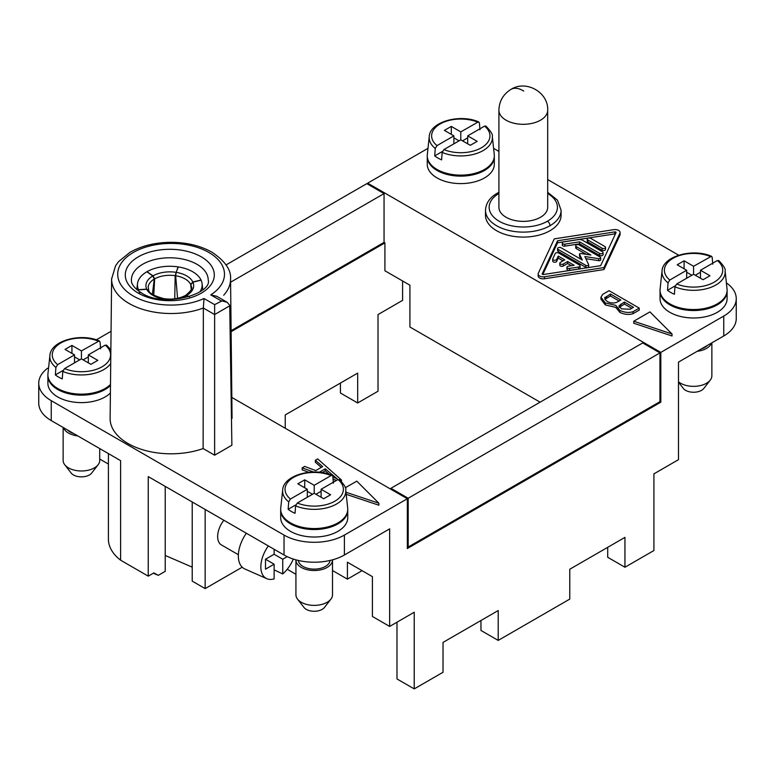 <?xml version="1.0" encoding="UTF-8"?>
<svg xmlns="http://www.w3.org/2000/svg" width="775" height="775" viewBox="0 0 775 775"><rect width="100%" height="100%" fill="white"/><g stroke="black" fill="none" stroke-linecap="round" stroke-linejoin="round"><path stroke-width="1.16" d="M562.282 244.968A2.034 1.172 0 0 0 564.839 246.13L579.564 243.854L599.618 255.43A2.034 1.172 0 0 0 601.865 255.673A2.034 1.172 0 0 0 603.086 254.558M563.783 241.877A2.034 1.172 0 0 0 562.282 243.011A2.034 1.172 0 0 0 564.839 244.144L579.564 241.858L599.618 253.435A2.034 1.172 0 0 0 601.836 253.696A2.034 1.172 0 0 0 603.095 252.611A2.034 1.172 0 0 0 602.495 251.778L582.442 240.202A4.069 2.344 0 0 0 578.508 239.591L563.783 241.877M304.091 607.6A11.247 6.491 0 0 0 306.261 609.363A11.247 6.491 0 0 0 324.551 607.338M295.934 595.181A18.29 10.559 0 0 0 297.522 599.123A18.29 10.559 0 0 0 301.281 602.282A18.29 10.559 0 0 0 330.915 599.123A18.29 10.559 0 0 0 332.504 595.064M332.504 570.536L347.413 579.138L347.413 562.214L372.417 576.648L372.417 616.474L389.651 626.423L389.651 528.86L344.391 554.997A42.673 24.635 180 0 1 284.037 554.997L148.248 476.596L148.248 576.154L153.905 572.88L158.265 575.35L153.343 573.209M493.578 148.325L498.906 151.406M547.683 179.568L678.697 255.208M485.508 214.762A37.801 21.826 0 0 0 496.562 230.688A37.801 21.826 0 0 0 538.354 235.28A37.801 21.826 0 0 0 561.071 214.52M367.67 184.15L367.67 183.152L660.813 352.402L660.813 402.177L659.951 401.683L659.951 352.896L642.708 342.938L390.949 488.289L408.192 498.248L659.951 352.896M540.107 402.177L409.917 327.011L409.917 285.2L384.913 270.766L384.913 242.885L384.051 242.391L384.051 193.605L230.601 282.207M736.25 298.637L736.25 318.554A42.673 24.635 180 0 1 723.753 335.972L678.483 362.109L678.483 459.672L653.916 473.854L653.916 550.521L624.95 567.242L607.707 557.283L607.707 547.334M559.841 265.195A2.034 1.172 0 0 0 561.119 266.251A2.034 1.172 0 0 0 563.309 265.99L567.62 263.5L567.62 261.514L574.139 265.273L568.472 266.154A2.034 1.172 0 0 0 566.971 267.288L566.971 269.283A2.034 1.172 0 0 0 569.528 270.407L578.596 269.012A2.034 1.172 0 0 0 580.097 267.956M578.596 269.012L578.596 267.017A2.034 1.172 0 0 0 580.097 265.883A2.034 1.172 0 0 0 579.506 265.05L558.62 252.999A2.034 1.172 0 0 0 555.22 253.522L552.788 258.753A2.034 1.172 0 0 0 552.72 259.053A2.034 1.172 0 0 0 554.483 260.226A2.034 1.172 0 0 0 556.712 259.363L558.232 256.089L558.232 258.085L563.028 260.846M579.574 255.886A1.017 0.591 0 0 0 579.574 256.186L581.018 259.286M557.583 248.591L557.583 250.587A2.034 1.172 0 0 0 558.174 251.41L558.174 249.424A2.034 1.172 0 0 1 557.583 248.591A2.034 1.172 0 0 1 558.833 247.506A2.034 1.172 0 0 1 561.052 247.758L582.277 260.012L579.574 254.2A1.017 0.591 0 0 1 580.824 253.483L590.899 255.043L576.309 246.615A2.034 1.172 0 0 1 575.709 245.782L575.709 247.777A2.034 1.172 0 0 0 576.309 248.61L586.191 254.307M558.174 251.41L585.861 267.394A1.618 0.93 0 0 0 587.634 267.598A1.618 0.93 0 0 0 588.622 266.726A1.618 0.93 0 0 0 588.564 266.493M558.174 249.424L585.861 265.408A1.618 0.93 0 0 0 587.624 265.612A1.618 0.93 0 0 0 588.622 264.75A1.618 0.93 0 0 0 588.564 264.507L584.863 256.535L598.678 258.676A1.618 0.93 0 0 0 600.702 257.775A1.618 0.93 0 0 0 600.238 257.116L579.177 244.958A2.034 1.172 0 0 0 576.968 244.706A2.034 1.172 0 0 0 575.709 245.782M231.832 397.42L407.33 498.742L344.391 535.079A42.673 24.635 180 0 1 284.037 535.079L51.247 400.685A42.673 24.635 180 0 1 38.837 384.875A42.673 24.635 180 0 1 47.575 368.251M99.713 459.032L108.403 464.051M205.152 509.446L205.152 588.593L192.219 581.124L192.219 501.977M660.813 402.177L407.33 548.526L407.33 498.742M408.192 498.248L408.192 547.034L659.951 401.683L407.33 547.528M165.23 486.4L165.23 571.32L158.265 575.35M201.267 256.825A44.504 25.691 0 0 0 138.328 256.825A44.504 25.691 0 0 0 138.328 293.163A44.504 25.691 0 0 0 201.267 293.163A44.504 25.691 0 0 0 201.267 256.825M96.303 339.828L111.058 331.312M203.127 448.551L203.341 308.033L204.009 298.511L214.636 304.643L221.989 300.903L227.22 302.318L229.72 305.331L231.88 445.238L214.636 455.187L203.127 448.551A60.963 35.195 180 0 1 140.827 449.161A60.963 35.195 180 0 1 110.137 417.851M346.212 494.324L378.878 505.213L378.878 503.227L345.989 492.261M47.914 383.925A33.528 19.356 0 0 0 57.718 396.945A33.528 19.356 0 0 0 110.399 393.002M313.517 472.004L302.173 467.868L302.173 469.853L308.808 472.285M333.221 481.198L334.383 481.624M302.173 467.868L304.682 466.414L315.725 470.59L322.671 466.579L315.357 460.253L315.357 462.249L321.286 467.373M280.705 518.32A33.528 19.356 0 0 0 290.509 531.35A33.528 19.356 0 0 0 326.692 535.632A33.528 19.356 0 0 0 347.733 518.107M204.009 298.511A53.378 30.816 180 0 1 118.759 280.327A53.378 30.816 180 0 1 185.196 244.522A53.378 30.816 180 0 1 210.752 294.878L216.816 296.321M566.971 267.288A2.034 1.172 0 0 0 569.528 268.421L578.596 267.017M51.247 400.685L51.247 420.593A42.673 24.635 180 0 1 38.75 403.174L38.75 383.257M726.388 282.885A42.673 24.635 180 0 1 736.163 297.019A42.673 24.635 180 0 1 723.753 316.064L723.753 335.972M559.841 265.166L559.841 263.171A2.034 1.172 0 0 1 560.441 262.347L564.752 259.858L558.232 256.089M602.049 250.199L602.049 248.203A2.034 1.172 0 0 0 604.268 248.465A2.034 1.172 0 0 0 605.527 247.38A2.034 1.172 0 0 0 604.926 246.547L590.676 238.322A2.034 1.172 0 0 0 588.458 238.061A2.034 1.172 0 0 0 587.208 239.146L587.208 241.141A2.034 1.172 0 0 0 587.799 241.965L602.049 250.199A2.034 1.172 0 0 0 604.297 250.441A2.034 1.172 0 0 0 605.517 249.327M559.841 263.171A2.034 1.172 0 0 0 561.1 264.256A2.034 1.172 0 0 0 563.309 264.004L567.62 261.514M579.564 243.854L579.564 241.858M295.924 574.304L287.215 569.267M340.428 383.063L340.428 393.022L357.672 402.971L378.016 391.23L378.016 314.573L402.583 300.38L402.583 280.967M389.651 626.423L414.228 612.24L414.228 688.898L443.029 672.274L443.029 642.407L498.209 610.545L498.209 640.412L480.965 630.462L480.965 620.504M357.672 402.971L357.672 373.104L285.248 414.925L285.248 428.265M498.209 640.412L569.77 599.094L569.77 569.228L624.95 537.375L624.95 567.242M615.428 233.924A1.017 0.591 0 0 0 614.778 233.905L614.778 231.909A1.017 0.591 0 0 1 616.057 232.49L616.057 232.481A1.017 0.591 0 0 1 616.028 232.626L600.673 265.66L543.459 274.524A1.017 0.591 0 0 1 542.18 273.953L542.18 273.953A1.017 0.591 0 0 1 542.219 273.808L557.564 240.773L614.778 231.909M205.152 588.593L242.226 567.193M238.371 554.726L221.437 544.951A18.29 10.559 -60 0 1 217.649 536.581A18.29 10.559 -60 0 1 223.849 520.248M587.208 239.146A2.034 1.172 0 0 0 587.799 239.979L602.049 248.203M148.248 576.154L120.609 560.199A60.963 35.195 180 0 1 108.403 539.022M498.916 207.623A24.383 14.076 0 0 0 514.222 220.362A24.383 14.076 0 0 0 540.533 217.252A24.383 14.076 0 0 0 547.663 207.778M347.413 579.138L362.07 570.671M51.247 420.593L120.609 460.641L120.609 560.199M214.636 304.643L214.636 455.187M683.443 388.585A11.247 6.491 0 0 0 685.623 390.348A11.247 6.491 0 0 0 703.913 388.314M678.483 381.765A18.29 10.559 0 0 0 680.644 383.267A18.29 10.559 0 0 0 710.268 380.108A18.29 10.559 0 0 0 711.857 376.04M585.861 258.685L598.678 260.662A1.618 0.93 0 0 0 600.702 259.79L600.702 257.775M542.82 274.505L557.564 242.769L614.778 233.905M567.62 263.5L571.427 265.699M552.788 260.749A2.034 1.172 0 0 0 552.72 261.088A2.034 1.172 0 0 0 554.522 262.212A2.034 1.172 0 0 0 556.712 261.349L558.232 258.085M660.813 352.402L723.753 316.064M538.16 275.91A5.038 2.906 0 0 0 544.505 278.758L603.958 269.545L619.913 235.222A5.038 2.906 0 0 0 620.087 234.515M619.913 233.227L603.958 267.559L544.505 276.772A5.038 2.906 0 0 1 538.16 273.953A5.038 2.906 0 0 1 538.325 273.207L554.28 238.874L613.742 229.671A5.038 2.906 0 0 1 620.087 232.481A5.038 2.906 0 0 1 619.913 233.227L619.913 235.222M603.958 269.545L603.958 267.559M557.564 242.769L557.564 240.773M427.994 148.325L367.67 183.152M396.984 622.199L396.984 678.939L414.228 688.898M226.068 264.905L366.808 183.656L384.051 193.605M298.385 560.451A15.849 9.155 0 0 0 303.006 566.447A15.849 9.155 0 0 0 319.813 568.53A15.849 9.155 0 0 0 330.034 560.548M295.924 559.957A18.29 10.559 0 0 0 301.281 567.436A18.29 10.559 0 0 0 321.218 569.722A18.29 10.559 0 0 0 332.504 559.957M660.067 299.295A33.528 19.356 0 0 0 669.862 312.325A33.528 19.356 0 0 0 706.044 316.607A33.528 19.356 0 0 0 727.095 299.082M660.038 298.637L660.038 291.177A33.528 19.356 0 0 0 669.862 304.866A33.528 19.356 0 0 0 706.422 309.051A33.528 19.356 0 0 0 727.105 291.158L727.105 298.637M660.155 288.629A33.528 19.356 0 0 0 669.862 303.868A33.528 19.356 0 0 0 707.924 307.675A33.528 19.356 0 0 0 726.94 288.261M727.037 288.978L725.109 270.959A31.591 18.242 180 0 1 708.757 288.077A31.591 18.242 180 0 1 674.947 286.818L674.405 294.277A32.356 18.678 180 0 1 670.695 292.437A32.356 18.678 180 0 1 667.507 290.296L675.18 285.868M686.679 278.235L686.679 270.262L669.794 280.017L668.05 282.836L667.507 290.296M712.748 264.178L712.177 257.174L711.373 256.302L693.577 266.28L684.092 260.807L677.195 264.788L686.679 270.262M695.301 275.241L700.474 272.257M686.679 272.257L691.852 275.241M674.947 286.818L676.691 283.999L693.577 274.243L703.061 279.727L709.958 275.745L700.474 270.262L717.35 260.516A29.159 16.837 180 0 1 714.192 282.168A29.159 16.837 180 0 1 676.691 283.999M700.474 278.235L700.474 270.262M717.35 260.516L719.093 261.33M669.794 280.017A29.159 16.837 180 0 1 672.952 258.356A29.159 16.837 180 0 1 710.452 256.535M684.092 260.807L684.092 268.77M693.577 266.28L693.577 274.243M697.2 351.298A18.29 10.559 0 0 0 711.498 343.044M701.268 348.953A15.849 9.155 0 0 0 707.43 345.398M633.756 321.228L633.756 323.223L672.022 335.972L672.022 333.986L633.756 321.228L649.925 311.889L672.022 333.986M639.239 308.111L639.239 310.097L633.03 313.681C628.951 314.989 624.553 314.553 619.826 312.383L615.757 307.355L605.314 304.933L600.945 299.189L600.945 297.193L602.756 294.326L609.063 290.683L639.239 308.111L633.03 311.695C628.951 312.993 624.553 312.558 619.826 310.397L615.757 305.36L605.314 302.948L600.945 297.193M427.277 164.901A33.528 19.356 0 0 0 437.071 177.93A33.528 19.356 0 0 0 473.263 182.212A33.528 19.356 0 0 0 494.305 164.688M390.949 489.287L390.949 488.289M408.192 547.034L407.33 546.53M174.743 298.792L175.16 275.687A21.69 12.526 0 0 0 154.651 278.855L153.76 295.236M152.375 294.335L154.273 279.077A21.69 12.526 0 0 0 148.17 286.895M191.415 286.789A21.69 12.526 0 0 0 190.815 284.725L191.347 288.833M191.212 289.327L190.679 284.435A21.69 12.526 0 0 0 175.673 275.764L177.572 298.317M138.454 290.964L138.57 289.85L146.785 289.298L148.916 291.206M163.893 298.801L163.292 299.266M136.778 289.627L137.514 283.631A32.366 18.687 0 0 1 146.824 271.783L152.811 275.958L154.273 279.077M148.713 290.199L148.161 286.934M148.781 290.916L146.698 289.123L138.502 289.714L138.347 290.887M178.047 267.549L178.056 266.881A32.366 18.687 0 0 0 146.998 271.686L153.033 275.832L154.651 278.855M175.16 275.687L178.056 266.881M163.593 299.295L164.106 298.685C172.166 299.76 179.296 298.675 185.506 295.43L189.303 296.709M191.435 286.934C192.752 288.213 190.863 290.993 185.758 295.285L189.575 296.622M190.815 284.725L192.898 282.158L201.093 280.182A32.366 18.687 0 0 1 202.081 283.631A32.366 18.687 0 0 1 199.892 291.836M190.679 284.435L192.82 281.984L201.035 280.046A32.366 18.687 0 0 0 178.298 266.92L176.128 272.354L175.673 275.764M137.514 283.631A32.366 18.687 0 0 0 138.502 289.714M192.219 567.135L165.23 555.462M244.939 569.015A27.435 15.839 -60 0 1 238.342 555.995A27.435 15.839 -60 0 1 246.353 533.239M293.289 559.046A24.878 14.357 -60 0 1 282.749 573.936L274.127 569.857M274.127 564.2L265.505 569.179L265.505 559.23L274.127 564.2L274.127 578.915A24.878 14.357 -60 0 1 266.145 578.363A24.878 14.357 -60 0 1 260.846 566.893A24.878 14.357 -60 0 1 268.344 545.929M287.205 556.653L282.749 559.23L274.127 554.251L274.127 549.272M282.749 559.23L282.749 573.936M265.505 559.23L274.127 554.251M322.158 472.605L325.287 470.803L329.288 474.29M604.965 299.315L610.438 296.002L619.089 300.991M619.06 307.51L624.379 304.042L631.761 308.305M345.301 487.766L356.791 481.139L378.878 503.227M315.357 460.253L317.682 458.916L341.484 480.016L340.574 480.539M336.495 480.403L333.056 479.153M332.901 477.109L337.183 478.834L325.287 468.807L319.658 472.062L320.492 472.382M325.287 470.803L325.287 468.807M341.484 481.43L341.484 480.016M619.06 306.212L621.531 308.876L630.172 309.225L633.485 307.317L624.379 302.056L619.002 305.825M604.965 298.937L604.965 297.329C604.374 298.53 605.246 299.973 607.59 301.659C610.942 303.228 614.081 303.412 616.997 302.202L620.814 299.993L610.438 294.006L604.732 298.017M624.379 304.042L624.379 302.056M610.438 296.002L610.438 294.006M479.957 129.774L479.386 122.779L478.301 121.907L460.786 131.886L460.786 139.849L470.27 145.322L477.168 141.341L467.683 135.867L484.569 126.122A29.159 16.837 180 0 1 481.411 147.773A29.159 16.837 180 0 1 443.901 149.594L460.786 139.849M462.51 140.847L467.683 137.853M460.786 131.886L451.302 126.412L451.302 134.375M453.888 137.853L459.062 140.847M453.888 143.83L453.888 135.867L437.003 145.613A29.159 16.837 180 0 1 440.161 123.961A29.159 16.837 180 0 1 477.671 122.14M437.003 145.613L435.269 148.432L434.717 155.891L442.389 151.464M427.257 164.242L427.257 156.773A33.528 19.356 0 0 0 437.071 170.461A33.528 19.356 0 0 0 473.632 174.656A33.528 19.356 0 0 0 494.314 156.753M427.364 154.235A33.528 19.356 0 0 0 437.071 169.463A33.528 19.356 0 0 0 475.133 173.271A33.528 19.356 0 0 0 494.15 153.867M494.256 154.583L492.319 136.555A31.591 18.242 180 0 1 475.966 153.682A31.591 18.242 180 0 1 442.167 152.413L441.614 159.873A32.356 18.678 180 0 1 437.904 158.032A32.356 18.678 180 0 1 434.717 155.891M442.167 152.413L443.901 149.594M467.683 143.83L467.683 135.867M484.569 126.122L485.896 126.054M451.302 126.412L444.404 130.394L453.888 135.867M231.134 331.671L384.913 242.885M231.115 330.683L384.051 242.391L231.115 330.683M71.3 473.205A11.247 6.491 0 0 0 73.47 474.968A11.247 6.491 0 0 0 91.76 472.934M315.938 494.266L321.112 491.282M307.317 491.282L312.49 494.266M347.684 508.003L345.747 489.974A31.591 18.242 180 0 1 329.394 507.102A31.591 18.242 180 0 1 295.595 505.842L295.043 513.302A32.356 18.678 180 0 1 291.332 511.461A32.356 18.678 180 0 1 288.145 509.311L295.817 504.883M290.431 499.032A29.159 16.837 180 0 1 293.589 477.381A29.159 16.837 180 0 1 331.099 475.559L314.214 485.305L304.73 479.832L297.832 483.813L307.317 489.287L290.431 499.032L288.697 501.861L288.145 509.311M333.386 483.193L332.775 476.044L332.146 475.356L331.099 475.559M280.792 507.654A33.528 19.356 0 0 0 290.509 522.883A33.528 19.356 0 0 0 328.561 526.7A33.528 19.356 0 0 0 347.578 507.286M321.112 497.25L321.112 489.287L337.997 479.541L339.731 480.355M337.997 479.541A29.159 16.837 180 0 1 334.839 501.192A29.159 16.837 180 0 1 297.329 503.014L314.214 493.268L323.698 498.742L330.596 494.76L321.112 489.287M295.595 505.842L297.329 503.014M280.686 517.661L280.686 510.192A33.528 19.356 0 0 0 290.509 523.881A33.528 19.356 0 0 0 327.06 528.075A33.528 19.356 0 0 0 347.743 510.173L347.743 517.661M314.214 485.305L314.214 493.268M304.73 479.832L304.73 487.795M307.317 497.25L307.317 489.287M47.895 383.257L47.895 375.798A33.528 19.356 0 0 0 57.718 389.486A33.528 19.356 0 0 0 110.476 385.456M48.002 373.25A33.528 19.356 0 0 0 57.718 388.488A33.528 19.356 0 0 0 110.496 384.448M110.718 363.543A31.591 18.242 180 0 1 62.804 371.438L62.252 378.897A32.356 18.678 180 0 1 58.542 377.057A32.356 18.678 180 0 1 55.354 374.916L63.027 370.489M74.526 362.855L74.526 354.892L57.65 364.637L55.907 367.457L55.354 374.916M100.595 348.798L100.052 341.969L99.229 340.923L81.423 350.901L71.939 345.427L65.042 349.409L74.526 354.892M83.148 359.862L88.321 356.878M74.526 356.878L79.699 359.862M62.804 371.438L64.548 368.619L81.423 358.873L90.907 364.347L97.805 360.365L88.321 354.892L105.206 345.137A29.159 16.837 180 0 1 102.048 366.798A29.159 16.837 180 0 1 64.548 368.619M88.321 362.855L88.321 354.892M105.206 345.137L106.95 345.95M57.65 364.637A29.159 16.837 180 0 1 60.808 342.986A29.159 16.837 180 0 1 98.309 341.155M71.939 345.427L71.939 353.39M81.423 350.901L81.423 358.873M67.57 430.018A15.849 9.155 0 0 0 70.215 432.043A15.849 9.155 0 0 0 73.732 433.574M63.502 427.664A18.29 10.559 0 0 0 68.491 433.041A18.29 10.559 0 0 0 77.8 435.918M63.143 460.776A18.29 10.559 0 0 0 64.964 465.019A18.29 10.559 0 0 0 68.491 467.887A18.29 10.559 0 0 0 98.125 464.729A18.29 10.559 0 0 0 99.713 460.66M564.839 246.13L564.839 244.144M498.906 192.316L497.327 193.178C489.829 197.46 485.886 203.166 485.499 210.287A37.801 21.826 0 0 0 496.562 225.719A37.801 21.826 0 0 0 550.018 225.719A37.801 21.826 0 0 0 561.09 210.287L561.09 215.266M579.574 256.186L579.574 254.2M585.861 267.394L585.861 265.408M344.391 535.079L344.391 554.997M284.037 535.079L284.037 554.997M208.204 279.969C212.679 293.677 164 308.44 141.379 292.863A6.093 3.517 120 0 0 138.328 293.163M208.184 279.213A38.411 22.175 0 0 0 196.957 264.294A38.411 22.175 0 0 0 155.097 259.48A38.411 22.175 0 0 0 131.392 279.969C131.556 280.947 130.219 285.471 141.379 292.863M221.146 300.874L210.752 294.878M229.768 305.815L214.636 314.553L203.341 308.033A59.472 34.342 180 0 1 142.096 309.157A59.472 34.342 180 0 1 111.629 278.467M230.562 279.552A59.472 34.342 180 0 1 223.694 295.207M569.528 270.407L569.528 268.421M563.309 265.99L563.309 264.004M599.618 255.43L599.618 253.435M576.309 248.61L576.309 246.615M498.906 193.498A34.139 19.714 0 0 0 499.274 221.301A34.139 19.714 0 0 0 547.431 221.233A3.662 2.112 60 0 1 550.018 225.719M587.799 241.965L587.799 239.979M547.431 221.233A34.139 19.714 0 0 0 547.683 193.498M598.678 260.662L598.678 258.676M556.712 261.349L556.712 259.363M544.505 278.758L544.505 276.772M668.05 282.836A31.591 18.242 180 0 1 662.034 271.027M547.663 110.709A24.383 14.076 180 0 1 540.533 120.183A24.383 14.076 0 0 1 513.961 123.235A24.383 14.076 0 0 1 498.906 110.234L498.906 207.293M522.863 90.568L523.726 91.062L522.863 90.568A23.773 13.727 -120 0 0 510.977 89.387C526.07 79.651 548.574 92.293 547.683 110.234L547.683 207.293M146.785 289.298A23.87 13.785 0 0 0 163.467 298.927M152.811 275.958A23.87 13.785 0 0 0 146.698 289.123M175.828 272.306A23.87 13.785 0 0 0 153.033 275.832M163.777 298.976A23.87 13.785 0 0 0 186.572 295.449M186.794 295.323A23.87 13.785 0 0 0 192.898 282.158M192.82 281.984A23.87 13.785 0 0 0 176.128 272.354M620.814 306.106L620.814 304.11M606.321 298.375L606.321 296.379M619.826 312.383L619.826 310.397M633.03 313.681L633.03 311.695M605.314 304.933L605.314 302.948M435.269 148.432A31.591 18.242 180 0 1 429.253 136.555L427.316 154.583M288.697 501.861A31.591 18.242 180 0 1 282.672 490.052M55.907 367.457A31.591 18.242 180 0 1 49.891 355.657M562.282 244.997L562.282 243.011M303.945 607.426L297.522 599.123M485.499 210.287L485.499 215.266M580.097 267.879L580.097 265.883M579.545 256.041L579.545 254.045M232.054 418.384L230.562 278.971C231.27 269.962 225.079 261.039 211.982 252.204C200.299 245.656 186.533 242.352 170.694 242.313C155.019 242.478 141.438 245.83 129.938 252.369L118.614 261.592L115.543 265.815L111.619 278.971L110.128 418.384M588.622 266.736L588.622 264.75M605.527 249.366L605.527 247.38M108.403 453.588L108.403 539.071M683.308 388.401L678.483 382.182M603.095 254.597L603.095 252.611M552.72 261.049L552.72 259.053M620.087 234.467L620.087 232.481M538.16 275.948L538.16 273.953M227.24 302.337L216.593 296.186M295.924 594.812L295.924 559.976M711.605 256.36C692.84 247.855 662.615 256.215 662.044 270.959L660.106 288.978M725.109 270.959C725.807 269.206 723.666 265.709 718.696 260.458M163.757 298.637C153.896 295.837 148.897 293.057 148.761 290.305M202.818 289.627L202.081 283.631M266.794 578.683L244.9 568.995M324.483 607.426L330.915 599.123M332.504 559.976L332.504 594.812M703.845 388.401L710.268 380.108M711.867 342.831L711.867 375.798M510.977 89.387C503.227 94.221 499.197 101.167 498.906 110.234M547.683 192.316L557.496 200.182L561.09 210.287M478.814 121.966C460.059 113.46 429.834 121.82 429.253 136.555M492.319 136.555C493.016 134.802 490.885 131.304 485.906 126.063M494.314 156.773L494.314 164.242M332.243 475.385C313.488 466.879 283.262 475.24 282.681 489.974L280.744 508.003M345.747 489.974C346.444 488.231 344.313 484.724 339.334 479.483M99.462 340.99C80.697 332.475 50.472 340.835 49.891 355.58L47.963 373.598M110.864 349.767L106.553 345.088M63.133 460.418L63.133 427.461M71.155 473.021L64.732 464.729M91.692 473.021L98.125 464.729M99.713 448.58L99.713 460.418"/></g></svg>
